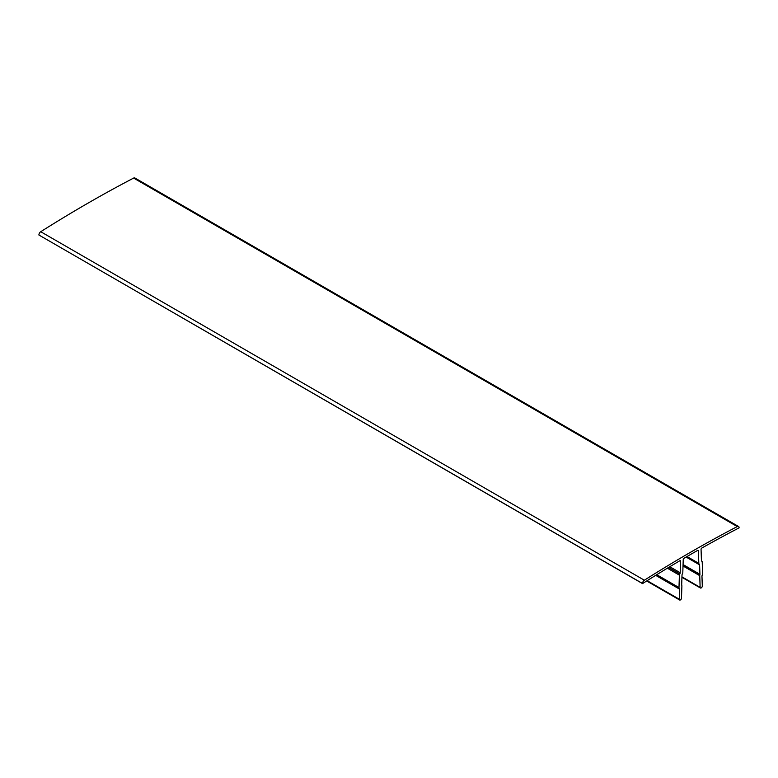 <?xml version="1.0" encoding="UTF-8"?>
<svg xmlns="http://www.w3.org/2000/svg" width="778" height="778" viewBox="0 0 778 778"><rect width="100%" height="100%" fill="white"/><g stroke="black" fill="none" stroke-linecap="round" stroke-linejoin="round"><path stroke-width="1.17" d="M683.23 559.547A1.021 0.593 -60 0 1 683.94 558.322A1365.837 788.571 -60 0 1 697.681 550.396A1.021 0.593 -60 0 1 698.391 550.785L698.819 563.35A1.712 0.982 -60 0 0 699.179 564.079A1.712 0.982 -60 0 0 699.208 564.099A1.712 0.982 -60 0 1 699.257 564.128A1.712 0.982 -60 0 1 699.607 564.857L699.928 574.31A1.712 0.982 -60 0 1 699.83 574.981A1.712 0.982 -60 0 0 699.733 575.652L700.132 587.341A1.537 0.885 -60 0 0 700.443 587.993A1.537 0.885 -60 0 0 701.649 587.565A1.537 0.885 -60 0 0 702.301 585.99L701.97 576.303A1.712 0.982 -60 0 1 702.291 575.117L702.31 575.088A1.712 0.982 -60 0 0 702.631 573.901L702.223 561.959A1.712 0.982 -60 0 0 701.873 561.23A1.712 0.982 -60 0 1 701.873 561.23L701.824 561.201A1.712 0.982 -60 0 1 701.785 561.191A1.712 0.982 -60 0 1 701.435 560.461L701.056 549.356A1.021 0.593 -60 0 1 701.785 548.072A1365.837 788.571 -60 0 1 739.1 527.854L739.1 527.737A2.733 1.575 -60 0 0 738.536 526.492A2.733 1.575 -60 0 0 737.262 526.57A1368.57 790.147 -60 0 0 644.359 580.213A2.733 1.575 -60 0 0 642.521 583.5L642.521 583.607A1365.837 788.571 -60 0 1 679.836 560.744A1.021 0.593 -60 0 1 680.565 561.191L680.186 572.725A1.712 0.982 -60 0 1 679.797 573.921L679.787 573.95A1.712 0.982 -60 0 0 679.398 575.136L678.99 587.555A1.712 0.982 -60 0 0 679.311 588.363L679.33 588.382A1.712 0.982 -60 0 1 679.651 589.189L679.32 599.255A1.537 0.885 -60 0 0 679.641 600.003A1.537 0.885 -60 0 0 680.808 599.614A1.537 0.885 -60 0 0 681.489 598.097L681.888 585.951A1.712 0.982 -60 0 0 681.791 585.396A1.712 0.982 -60 0 1 681.693 584.842L682.005 575.02A1.712 0.982 -60 0 1 682.394 573.824L682.413 573.794A1.712 0.982 -60 0 0 682.802 572.608L683.23 559.547M738.536 526.492L134.915 177.997A2.733 1.575 -60 0 0 133.641 178.074A1368.57 790.147 -60 0 0 40.738 231.718A2.733 1.575 -60 0 0 38.9 235.005L642.521 583.607M647.15 580.68L679.32 599.255M655.679 575.35L679.651 589.189M679.311 588.363L656.204 575.03L679.33 588.382M656.739 574.699L678.99 587.555M667.368 568.193L679.398 575.136M668.565 567.473L679.787 573.95M668.603 567.454L679.797 573.921M669.8 566.724L680.186 572.725M679.816 560.753L680.565 561.191M38.9 235.005L642.521 583.5M40.738 231.718L644.359 580.213M133.641 178.074L737.262 526.57M681.946 576.848L700.132 587.341M683.016 565.995L699.733 575.652M683.035 565.285L699.83 574.981M683.065 564.565L699.928 574.31M686.108 557.058L699.607 564.857M686.566 556.795L699.14 564.06M687.013 556.533L698.819 563.35M697.701 550.386L698.391 550.785M646.683 580.981L679.641 600.003M681.936 577.305L700.443 587.993M686.556 556.795L699.179 564.079"/></g></svg>

